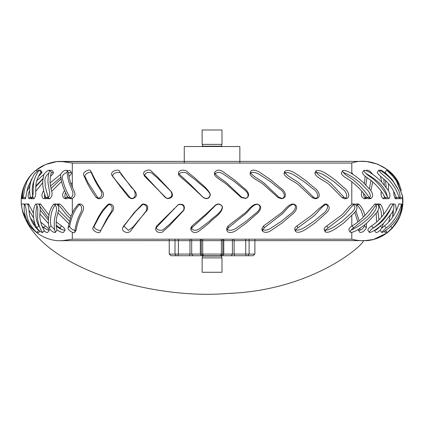 <?xml version="1.0" encoding="UTF-8"?>
<svg xmlns="http://www.w3.org/2000/svg" width="424" height="424" viewBox="0 0 424 424"><rect width="100%" height="100%" fill="white"/><g stroke="black" fill="none" stroke-linecap="round" stroke-linejoin="round"><path stroke-width="0.64" d="M241.32 197.584L245.713 198.469C250.828 195.999 246.514 190.853 243.281 188.903L234.578 181.737L223.485 174.169C219.563 171.572 216.563 171.736 214.486 174.667C216.828 178.917 224.285 181.652 228.578 186.125L241.32 197.584L241.754 197.314L228.812 184.981C224.439 180.168 216.881 177.227 214.512 172.648C216.611 169.494 219.643 169.319 223.612 172.112L234.875 180.258L243.726 187.975C247.065 190.063 251.427 195.734 246.127 198.305L241.754 197.314M228.17 225.918L226.713 228.223C227.709 232.092 234.748 229.813 237.154 227.46L246.079 221.333L254.692 214.088C257.94 211.952 263.05 206.621 257.474 204.124C251.31 203.854 248.231 211.332 243.35 214.215L228.17 225.918L228.356 227.805L243.795 215.212C248.745 212.101 251.867 204.167 258.078 204.326C263.829 206.939 258.645 212.784 255.296 215.074L246.519 222.87L237.435 229.469C234.97 231.986 227.884 234.451 226.872 230.306L228.356 227.805M278.08 197.584L281.451 198.708C287.165 197.081 283.237 190.795 279.549 188.903L270.586 181.737L261.115 175.525C258.152 173.389 251.48 170.353 250.033 174.057C251.856 178.711 260.866 181.419 265.307 186.125L278.08 197.584L279.061 197.314L266.044 184.981C261.513 179.903 252.254 176.983 250.457 171.948C251.93 168.021 258.64 171.296 261.677 173.575L271.349 180.258L280.508 187.975C284.292 190 288.283 196.826 282.453 198.533L279.061 197.314M263.622 225.918L261.788 228.833C264.417 230.985 267.793 230.529 271.911 227.46L281.377 221.333L290.202 214.088C293.758 212.016 298.512 205.841 292.714 203.976C287.302 204.638 284.297 211.263 279.549 214.215L263.622 225.918L264.226 227.805L280.502 215.212C285.341 212.032 288.415 204.951 293.885 204.188C299.805 206.154 294.961 212.848 291.309 215.074L282.278 222.87L272.579 229.469C268.392 232.739 264.974 233.248 262.329 231.001L264.226 227.805M312.133 197.584L314.979 198.745C320.332 197.414 316.702 190.774 313.045 188.903L304.194 181.737C298.438 178.276 289.041 169.892 283.985 173.501C285.193 178.409 295.443 181.244 299.853 186.125L312.133 197.584L313.627 197.314L301.072 184.981C296.546 179.707 285.935 176.633 284.769 171.328C289.899 167.618 299.503 176.532 305.402 180.258L314.486 187.975C318.239 189.984 321.949 197.16 316.5 198.565L313.627 197.314M296.964 225.918C295.215 227.057 294.473 228.202 294.749 229.347C299.445 232.463 308.338 224.667 313.845 221.333L322.516 214.088C326.003 212.042 330.365 205.539 325.049 203.949L318.541 208.958L311.931 215.138L296.964 225.918L297.961 227.805L312.228 217.205C317.719 213.468 321.381 205.884 326.719 204.161C330.206 206.536 330.015 209.493 326.146 213.028L315.159 222.87C309.515 226.464 300.388 234.742 295.629 231.557C295.337 230.317 296.111 229.061 297.961 227.805M342.094 197.584L344.447 198.755C349.069 197.584 345.793 190.763 342.412 188.903L334.027 181.737C328.669 178.244 319.595 170.729 314.878 173.05C315.7 178.016 326.575 181.138 330.8 186.125L342.094 197.584L344.034 197.314L332.453 184.981C328.086 179.601 316.792 176.188 315.981 170.851C320.777 168.54 330.121 176.49 335.628 180.258L344.272 187.975C347.749 189.973 351.12 197.335 346.413 198.575L344.034 197.314M326.835 225.918C324.768 227.28 323.888 228.557 324.196 229.739C328.478 231.7 337.075 224.694 342.136 221.333L352.137 212.186C355.519 208.836 355.768 206.085 352.885 203.933C348.565 205.682 345.258 212.578 340.292 216.065L326.835 225.918L328.176 227.805L342.073 217.205C347.187 213.447 350.595 206.048 354.973 204.151C357.909 206.451 357.633 209.414 354.157 213.028L343.822 222.87C338.606 226.496 329.734 233.905 325.367 231.97C325.049 230.704 325.982 229.315 328.176 227.805M342.772 170.506C347.966 169.621 357.596 177.587 362.896 182.092L370.364 190C373.178 193.694 373.353 196.551 370.883 198.575L369.034 197.314C365.371 191.526 360.596 186.168 354.703 181.239C351.252 177.645 342.438 174.365 342.772 170.506L341.415 172.716C341.066 176.347 349.519 179.304 352.832 182.649C358.519 187.222 363.151 192.204 366.728 197.584L368.551 198.755C370.984 196.874 370.836 194.213 368.106 190.789L360.893 183.438C355.688 178.711 349.763 175.001 343.117 172.308M350.998 230.179C357.856 227.052 363.845 222.934 368.97 217.819C372.458 214.512 379.395 207.294 375.012 203.933C369.537 209.7 362.197 220.491 352 225.918C349.694 227.518 348.666 228.891 348.904 230.031L350.304 232.273C350.07 231.059 351.183 229.57 353.637 227.805L366.601 217.205C371.132 213.436 374.154 206.159 377.434 204.145C379.639 206.398 379.273 209.355 376.342 213.028L367.089 222.87C362.499 226.538 354.199 233.131 350.304 232.273M364.036 170.268L362.488 172.478C362.504 175.769 370.518 179.341 373.512 182.649C378.537 187.222 382.379 192.204 385.034 197.584L386.285 198.761L388.888 198.58L387.61 197.314C384.886 191.526 380.9 186.168 375.659 181.239C372.526 177.693 364.131 173.75 364.036 170.268C368.631 170.411 377.296 177.518 381.717 182.092L388.008 190C390.25 193.731 390.541 196.593 388.888 198.58M387.366 196.858C385.193 185.532 375.272 179.209 365.493 173.072M393.165 204.14L390.504 203.928C386.974 209.795 380.62 220.469 371.44 225.918C369.002 227.757 367.799 229.198 367.831 230.232L369.394 232.469C369.394 231.372 370.698 229.819 373.3 227.805C382.914 221.943 389.571 210.463 393.165 204.14C394.511 206.35 394.055 209.313 391.808 213.028L384.006 222.87C380.185 226.575 372.749 232.458 369.394 232.469M372.542 228.404C381.648 223.225 387.912 216.054 391.331 206.886M378.886 170.125L377.212 172.329C377.954 175.16 385.114 179.405 387.589 182.649C391.744 187.222 394.633 192.204 396.255 197.584L396.912 198.761L399.673 198.58L399 197.314C397.32 191.526 394.294 186.168 389.921 181.239C387.313 177.757 379.772 173.119 378.886 170.125C382.777 171.084 390.165 177.465 393.589 182.092L398.449 190C400.018 193.768 400.426 196.625 399.673 198.58M401.502 204.14L398.719 203.928C397.256 209.88 392.152 220.453 384.351 225.918C381.897 227.99 380.514 229.464 380.196 230.343L381.865 232.575C382.236 231.642 383.736 230.052 386.365 227.805C394.606 221.927 400.007 210.553 401.502 204.14C402.381 207.537 399.408 215.578 396.679 219.091C393.477 224.434 385.962 231.165 381.865 232.575M399.859 196.874L399.911 198.273M399.991 198.761L402.8 198.58L402.657 196.551L397.362 181.933L392.401 175.822L386.73 170.056L384.987 172.261C385.368 173.066 390.637 177.799 391.962 179.416L397.516 188.145M386.73 170.056L390.106 172.504L393.864 176.22L399.488 184.975L401.401 190.583M395.926 223.506L392.264 228.207L387.234 232.591L392.295 227.805L399.011 218.318L401.555 210.839L402.111 204.14L399.318 203.928M212.058 239.189L351.793 239.189C367.348 243.143 380.837 239.481 392.264 228.207L387.234 232.591L392.295 227.805L390.663 226.326M396.016 196.874L395.401 198.761C394.346 197.303 393.779 194.823 393.7 191.325M390.006 178.011L388.903 176.304M392.852 180.47L393.732 182.267M392.168 174.412C389.804 171.895 388.167 170.443 387.255 170.056L387.123 170.22M388.718 221.922L390.287 215.376M391.967 204.045L392.571 204.092M393.461 209.785L392.698 217.099M396.111 211.163C396.27 207.946 395.889 205.603 394.961 204.14L392.274 203.928M392.995 210.929L392.693 217.109M384.34 231.409L385.246 232.596L386.646 231.859M384.642 196.874L383.317 198.761C381.399 197.335 380.715 194.855 381.271 191.325M381.828 182.209L380.476 176.304M385.448 180.47L386.163 187.366M388.384 190.577L388.49 183.661M385.999 174.412C383.725 171.651 381.881 170.215 380.455 170.109L380.196 170.443M383.773 178.954L384.298 184.975M383.821 195.31L384.504 197.287M379.703 226.665C377.768 229.008 376.024 230.237 374.471 230.354M376.597 221.922L376.194 213.214M377.212 204.124L377.885 203.928C380.466 207.728 381.68 212.117 381.531 217.099M381.897 228.138L383.349 223.506M383.704 214.486C383.513 210.262 382.395 206.811 380.355 204.145L378.722 205.534M377.864 210.929L378.955 219.759M377.662 228.207L377.371 229.061M374.366 230.269L375.987 232.506C376.613 232.829 378.007 232.092 380.18 230.29M366.198 196.874L364.253 198.755C361.524 197.372 360.745 194.892 361.921 191.325M364.433 183.523L365.149 176.304M370.947 180.47L369.373 188.823M370.83 190.577L372.754 181.981M372.707 174.412C370.544 171.338 368.498 169.95 366.559 170.257L366.336 170.57M366.972 177.592L365.891 184.975M363.522 193.249C363.67 196.36 364.672 198.135 366.522 198.575L367.327 198.22M364.598 224.906L364.561 225.918C362.859 229.124 360.776 230.513 358.317 230.073L358.211 229.315M357.739 221.922L354.824 212.313M355.492 204.288L356.743 203.933L361.01 210.23L363.421 217.099M358.317 230.073L359.806 232.315C362.319 232.707 364.502 231.207 366.341 227.805L366.336 223.506M364.847 215.694C363.914 211.152 361.932 207.304 358.895 204.145L356.69 205.534M355.948 210.929L359.144 220.814M359.965 228.207L359.897 230.253M352.837 174.412L351.793 172.457M68.545 198.013L66.881 198.755C64.697 197.854 64.257 195.872 65.556 192.803M71.799 186.12L72.324 185.633M64.554 190.577C61.968 194.187 62.026 196.853 64.724 198.575L67.443 196.551M72.324 182.68L70.967 183.915M69.35 220.999L58.65 210.235M57.903 205.221L59.392 203.933C63.187 205.741 66.314 212.572 71.009 216.065M70.209 218.318C64.846 214.268 61.226 206.493 57.123 204.145L56.922 204.183M57.786 212.689L68.715 223.506M46.651 198.432L45.85 198.761C44.547 198.278 44.138 196.741 44.621 194.15M50.43 186.12L60.743 177.338M68.614 172.78L71.423 172.589C71.725 173.517 70.925 174.752 69.027 176.304M61.538 181.53L51.702 191.325M44.695 197.653L45.41 196.551M50.922 188.616L60.992 178.896M68.715 173.162L69.25 172.536M71.423 172.589L69.96 170.374L67.167 170.607M60.568 174.412L50.069 182.993M43.645 190.577C41.478 194.229 41.388 196.895 43.375 198.58L45.85 198.761M56.148 221.922L61.628 225.918C64.013 227.64 65.126 229.05 64.973 230.142C62.779 230.221 59.89 228.934 56.297 226.289M48.447 220.067L40.296 210.235M39.459 205.221L40.487 203.928L49.046 215.196M62.132 229.734L56.185 225.16M48.596 218.318L39.824 206.159M39.861 214.009L48.437 223.506M57.033 229.85C59.954 231.88 62.105 232.723 63.483 232.384L64.973 230.142M31.901 198.628L31.307 198.586M35.68 186.12L42.967 178.541M51.452 172.78L53.429 172.393C53.556 173.215 52.571 174.513 50.477 176.304M42.723 182.627L35.727 191.325M35.627 186.862L42.919 178.896M53.429 172.393L51.808 170.183L50.011 170.517M43.905 174.412L36.65 180.884M29.638 190.577C27.973 194.266 27.73 196.932 28.901 198.58L29.881 197.314L30.39 197.367M40.582 221.922L45.368 225.918C47.833 227.874 49.126 229.336 49.248 230.296C47.483 230.015 45.092 228.679 42.082 226.289M33.634 217.941L28.975 210.235M28.085 205.221L28.572 203.928L33.416 213.357M30.454 218.196L34.863 223.506M43.873 230.868C45.771 232.161 47.022 232.712 47.626 232.527L49.248 230.296M28.148 186.12L30.655 182.256M40.863 172.78L42.124 172.287C41.939 172.944 40.746 174.285 38.542 176.304M29.961 185.68L26.972 191.325M42.124 172.287L40.407 170.082L39.57 170.347M23.092 190.577C22.011 194.293 21.619 196.964 21.91 198.58L22.446 197.33C22.456 190.519 24.311 184.382 28.005 178.896L31.625 174.407M36.994 228.165L34.826 226.289M24.221 205.084L24.142 203.928L24.274 204.781M32.039 221.922L35.738 225.738M24.142 203.928L21.338 204.14L22.424 210.929L28.541 223.506M37.445 231.986L38.664 232.601L39.808 231.101M37.206 171.312L36.204 170.051L35.484 170.618C31.731 173.734 28.811 177.561 26.723 182.092L24.369 190C23.924 193.81 23.362 196.672 22.679 198.58L22.446 197.314L25.228 197.584L25.466 198.761L27.602 188.007L31.853 178.695M36.962 232.617L38.674 230.386C35.293 227.646 32.51 223.453 30.332 217.819C28.768 214.581 29.378 206.949 27.38 203.928L24.624 204.14C26.659 207.394 26.145 215.604 27.852 219.091C29.267 224.455 34.291 230.375 36.962 232.617C35.87 232.013 34.09 230.412 31.625 227.805C26.034 221.9 22.933 210.675 24.624 204.14M34.042 180.507C32.049 185.595 31.721 191.288 33.046 197.584L33.846 198.761C35.452 197.017 36.061 194.362 35.674 190.789L36.04 183.438C37.254 178.61 38.934 174.889 41.08 172.277L39.358 170.072C36.978 172.875 35.081 176.882 33.671 182.092L33.12 190C33.459 193.842 32.818 196.704 31.185 198.58L30.38 197.314C29.235 191.526 29.426 186.168 30.941 181.239L34.01 174.561C36.326 171.874 38.112 170.379 39.358 170.072M36.957 205.688C35.128 213.5 35.738 220.242 38.785 225.918L39.596 227.063M42.607 232.564L44.276 230.333C42.124 227.37 40.678 223.199 39.93 217.819C39.14 214.597 42.029 206.843 38.149 203.928L35.558 204.14C37.089 205.105 37.831 207.368 37.794 210.935L37.582 219.091C38.526 224.9 40.2 229.389 42.607 232.564C40.969 232.278 39.024 230.693 36.761 227.805C33.231 221.885 31.837 210.765 35.558 204.14M48.908 173.162C42.882 178.133 45.628 181.159 45.14 186.125L48.188 197.584L49.502 198.761C51.993 197.054 52.666 194.399 51.527 190.789L50.101 183.438C50.011 178.838 50.44 175.149 51.389 172.377L49.751 170.167C48.596 173.14 47.986 177.11 47.923 182.092L49.2 190C50.313 193.879 49.608 196.736 47.08 198.58L45.744 197.314C43.518 191.526 42.517 186.168 42.739 181.239L43.826 174.561C45.993 171.598 47.97 170.13 49.751 170.167M55.39 232.426C53.175 232.564 51.071 231.022 49.073 227.805C47.732 221.863 48.119 210.866 53.689 204.145C55.947 205.057 56.858 207.32 56.413 210.935L54.458 219.091C53.97 224.635 54.277 229.082 55.39 232.426L56.954 230.184C56.063 227.063 55.941 222.939 56.578 217.819L58.65 210.24C59.122 206.875 58.242 204.776 56.01 203.933C50.52 210.193 49.953 220.395 50.954 225.918L54.823 229.872M67.199 172.308C59.864 175.027 62.784 179.421 63.446 182.649C64.644 187.222 66.838 192.204 70.04 197.584L71.783 198.755C75.085 197.096 75.806 194.441 73.946 190.789L70.797 183.438C69.488 179.103 68.73 175.494 68.524 172.616L67.024 170.39C67.072 173.48 67.697 177.38 68.895 182.092L71.948 190C73.792 193.927 73.045 196.784 69.695 198.575L67.925 197.314C64.702 191.526 62.551 186.168 61.469 181.239L60.531 174.561C62.556 171.222 64.724 169.828 67.024 170.39M69.722 225.918C69.07 228.218 75.636 231.748 76.214 229.93C76.59 226.723 77.714 222.69 79.585 217.819L83.284 210.24C84.127 206.811 83.104 204.713 80.21 203.939C73.167 210.331 70.882 220.369 69.722 225.918L68.063 227.805L70.872 216.441L73.792 209.933L78.255 204.151C81.185 204.999 82.235 207.257 81.408 210.935L77.783 219.091C75.997 224.37 75.011 228.732 74.809 232.177C74.221 234.022 67.501 230.232 68.063 227.805M97.706 197.584L99.757 198.75C102.762 198.156 103.938 196.195 103.281 192.862L98.342 185.203C95.527 180.492 93.391 176.474 91.934 173.167C91.695 170.729 84.413 173.602 84.922 176.442L88.012 182.649L97.706 197.584L96.004 197.314C91.918 191.526 88.701 186.168 86.364 181.239L83.438 174.561C82.998 171.635 90.291 168.466 90.603 170.899C91.928 174.476 93.985 178.843 96.778 183.989L100.43 190C102.942 193.991 102.163 196.847 98.092 198.57L96.004 197.314M94.319 225.918C92.761 228.759 101.108 232.156 101.394 229.352L108.019 217.819L113.187 210.24C114.374 206.711 113.219 204.617 109.726 203.955C101.495 210.537 97.557 220.337 94.319 225.918L92.941 227.805L98.654 216.5L102.756 210.018L108.221 204.167C111.751 204.898 112.927 207.156 111.745 210.935L106.604 219.091L100.17 231.663C99.746 234.446 91.473 230.714 92.941 227.805M130.057 197.584L132.235 198.729C136.883 197.277 137.673 194.627 134.604 190.789L120.909 174.169C120.845 170.342 110.574 173.22 113.028 176.978L130.057 197.584L128.832 197.314C122.891 190.042 117.925 183.55 113.929 177.836L111.947 175.298C109.169 171.323 119.981 167.851 119.913 172.112L131.832 187.975C135.378 189.92 137.487 198.342 131.069 198.549L128.832 197.314M123.734 225.918L128.393 230.386L133.009 226.957L147.144 210.24C148.612 206.504 147.308 204.426 143.233 204.013L135.701 211.3L123.734 225.918L122.7 227.805L133.905 212.928L142.252 204.22C146.359 204.707 147.674 206.944 146.195 210.935L131.673 229.469C130.968 231.303 129.421 232.347 127.036 232.591C123.395 231.711 121.948 230.115 122.7 227.805M165.763 197.584L167.634 198.623C172.25 198.194 173.548 195.983 171.519 191.982L157.988 178.478L151.591 172.907C147.451 171.731 145.103 172.817 144.552 176.177L165.763 197.584L165.074 197.314L143.805 174.37C142.183 171.572 148.866 168.63 150.965 170.761L157.32 176.75L170.803 191.129C173.034 195.416 171.778 197.86 167.035 198.448L165.074 197.314M156.763 225.918L156.17 226.919C156.689 229.75 158.873 230.778 162.731 229.999L169.362 224.55L184.048 209.811C185.118 205.449 183.316 203.658 178.631 204.432L156.763 225.918L156.117 227.805L178.271 204.617C183.041 203.955 184.806 205.942 183.566 210.59L168.842 226.337L162.233 232.198C158.279 233.025 156.053 231.896 155.566 228.806L156.117 227.805M203.361 197.584C207.029 199.598 209.361 198.655 210.352 194.759C207.272 188.362 200.133 184.588 195.687 180.067L187.827 174.169C186.2 171.508 178.456 171.704 178.833 175.372L190.599 185.606L203.361 197.584L190.328 184.445L178.462 173.458C178.038 169.489 185.94 169.218 187.562 172.112L195.48 178.462C199.969 183.322 207.188 187.387 210.331 194.261C209.329 198.459 206.965 199.481 203.234 197.314M192.056 225.918L191.007 227.608C192.83 230.762 195.634 231.165 199.423 228.806L209.387 221.333C213.251 216.717 221.837 213.182 222.367 206.499C219.812 203.191 217.03 203.186 214.014 206.483L205.873 214.215L192.056 225.918L191.823 227.805L205.783 215.212L214.041 206.891C217.051 203.377 219.865 203.35 222.489 206.822C222.118 214.067 213.24 217.883 209.35 222.87L199.291 230.916C195.453 233.454 192.618 233.02 190.779 229.601L191.823 227.805M212.058 163.076L351.793 163.076C368.769 156.626 393.313 167.899 399.488 184.975M22.424 210.929C24.799 219.892 29.654 227.2 37.005 232.85C42.972 237.302 49.661 239.91 57.065 240.673L367.571 240.62C374.699 239.793 381.149 237.255 386.921 232.993C398.65 223.644 403.897 211.491 402.657 196.551C403.489 204.145 402.275 211.406 399.011 218.318M175.011 239.189L175.011 254.082L176.193 255.736L170.93 255.736L169.234 254.082L169.234 239.189M200.345 239.189L200.345 254.082L201.305 254.082L202.958 255.736L203.541 255.736L202.714 254.082L201.305 254.082L201.305 239.189M203.541 255.736L220.581 255.736L221.407 254.082L202.714 254.082L202.714 239.189M245.719 239.189L245.719 254.082L222.812 254.082L221.158 255.736L247.923 255.736L249.111 254.082L245.719 254.082L246.227 255.736L248.872 255.736M176.193 255.736L234.652 255.736L234.138 254.082L234.138 239.189M247.923 255.736L253.192 255.736L254.888 254.082L254.888 239.189M240.604 255.736L236.391 255.736M221.407 239.189L221.407 254.082L222.812 254.082L222.812 239.189M249.111 239.189L249.111 254.082L254.888 254.082M175.244 255.736L177.889 255.736L178.403 254.082L169.234 254.082M188.892 255.736L189.47 255.736L189.978 254.082L178.403 254.082L178.403 239.189M192.915 255.736L201.045 255.736L200.345 254.082L191.701 254.082L192.915 255.736M184.26 163.076L184.26 146.529L239.857 146.529L239.857 163.076M60.924 161.406L72.324 163.076L72.324 187.397L72.324 163.076L351.793 163.076L351.793 173.766L351.793 163.076M60.924 240.858L72.324 239.189L72.324 232.294L72.324 239.189L351.793 239.189L351.793 232.543L351.793 239.189M221.572 256.064L221.572 257.887M202.131 255.736L202.131 256.064L221.985 256.064L221.985 255.736M221.985 257.887L202.131 257.887L202.131 272.282L221.985 272.282L221.985 257.887M221.572 146.201L221.572 144.377M221.985 146.529L221.985 146.201L202.131 146.201L202.131 146.529M202.131 144.377L221.985 144.377L221.985 129.983L202.131 129.983L202.131 144.377M366.728 197.584L369.034 197.314M352 225.918L353.637 227.805M385.034 197.584L387.61 197.314M371.44 225.918L373.3 227.805M396.255 197.584L399 197.314M384.351 225.918L386.365 227.805M399.933 197.584L402.736 197.314M395.926 197.584L396.244 197.552M384.388 197.584L384.997 197.52M380.111 225.918L382.072 227.805M365.79 197.584L366.649 197.483M364.561 225.918L366.341 227.805M68.041 197.467L66.838 197.314M45.797 197.409L44.939 197.314M61.628 225.918L59.869 227.805M45.368 225.918L43.418 227.805M32.123 227.349L31.625 227.805M33.046 197.584L30.38 197.314M38.785 225.918L36.761 227.805M48.188 197.584L45.744 197.314M50.954 225.918L49.073 227.805M70.04 197.584L67.925 197.314M231.202 255.736L232.416 254.082L232.416 239.189M223.771 239.189L223.771 254.082L223.077 255.736M191.701 239.189L191.701 254.082L189.978 254.082L189.978 239.189M214.512 172.648L214.486 174.667M246.127 198.305L245.713 198.469M258.078 204.326L257.474 204.124M226.872 230.306L226.713 228.223M250.457 171.948L250.033 174.057M282.453 198.533L281.451 198.708M293.885 204.188L292.714 203.976M262.329 231.001L261.788 228.833M284.769 171.328L283.985 173.501M316.5 198.565L314.979 198.745M326.719 204.161L325.049 203.949M295.629 231.557L294.749 229.347M315.981 170.851L314.878 173.05M346.413 198.575L344.447 198.755M354.973 204.151L352.885 203.933M325.367 231.97L324.196 229.739M370.883 198.575L368.551 198.755M377.434 204.145L375.012 203.933M387.223 232.617L385.511 230.386M396.753 198.671L395.401 198.761M385.877 198.58L383.317 198.761M380.355 204.145L377.885 203.928M366.522 198.575L364.253 198.755M358.895 204.145L356.743 203.933M64.724 198.575L66.881 198.755M57.123 204.145L59.392 203.933M38.632 204.082L40.487 203.928M28.901 198.58L31.593 198.761M27.544 204.008L28.572 203.928M21.91 198.58L24.709 198.761M22.679 198.58L25.466 198.761M31.185 198.58L33.846 198.761M47.08 198.58L49.502 198.761M53.689 204.145L56.01 203.933M69.695 198.575L71.783 198.755M78.255 204.151L80.21 203.939M74.809 232.177L76.214 229.93M90.603 170.899L91.934 173.167M98.092 198.57L99.757 198.75M108.221 204.167L109.726 203.955M100.17 231.663L101.394 229.352M113.929 177.836L115.948 180.486M111.947 175.298L113.028 176.978M125.297 179.368L128.271 183.221M131.069 198.549L132.235 198.729M123.697 225.971L122.759 227.693M127.232 221.572L129.532 218.683M142.252 204.22L143.233 204.013M139.83 218.98L141.77 216.553M157.463 188.982L158.936 190.577M143.805 174.37L144.552 176.177M170.803 191.129L171.519 191.982M167.035 198.448L167.634 198.623M172.95 209.896L174.068 208.703M178.271 204.617L178.631 204.432M183.566 210.59L184.048 209.811M155.566 228.806L156.17 226.919M178.462 173.458L178.833 175.372M210.331 194.261L210.352 194.759M222.489 206.822L222.367 206.499M190.779 229.601L191.007 227.608M351.793 226.061L351.793 215.572L351.793 226.061M351.793 204.145L351.793 181.843L351.793 204.145M72.324 212.97L72.324 198.713L72.324 212.97M21.444 205.534C20.474 195.877 22.658 187 28.005 178.896C22.954 186.523 20.723 194.897 21.301 204.018C27.809 263.32 146.015 300.552 228.096 293.435C314.862 290.323 365.504 242.862 363.193 240.858L373.507 239.496L386.916 232.999L394.781 225.224L400.32 215.275L402.657 205.709L402.572 195.888L394.781 177.041L387.547 169.748L377.932 164.242L366.824 161.571L363.193 161.406L60.378 161.412C55.215 161.311 49.385 162.752 42.893 165.736C36.459 169.213 31.493 173.602 28.005 178.896M35.484 170.618L45.448 164.544L56.747 161.624L184.26 161.406M239.857 161.406L363.193 161.406M202.545 256.064L202.545 257.887M202.545 146.201L202.545 144.377"/></g></svg>
